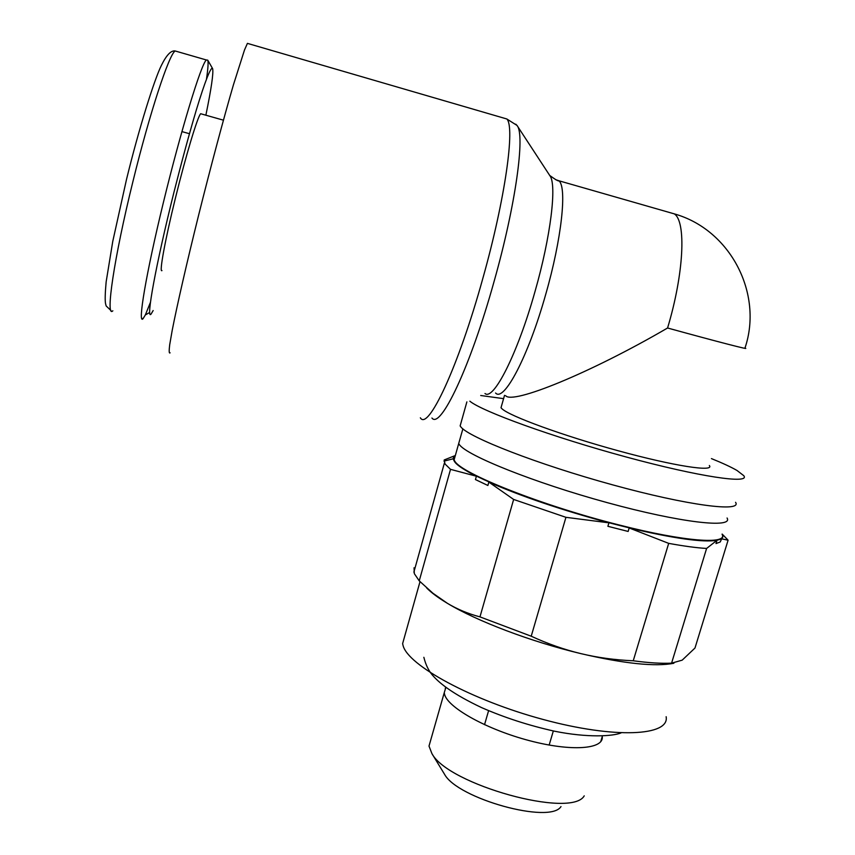 <?xml version="1.0" encoding="UTF-8"?>
<svg xmlns="http://www.w3.org/2000/svg" width="855" height="855" viewBox="0 0 855 855"><rect width="100%" height="100%" fill="white"/><g stroke="black" fill="none" stroke-linecap="round" stroke-linejoin="round"><path stroke-width="1.28" d="M431.946 418.02C440.282 429.68 470.197 367.661 494.222 280.964C515.715 204.933 525.301 134.663 517.072 125.535L515.8 124.199M484.999 393.514C493.388 401.038 517.414 354.312 534.995 291.566C550.802 236.482 557.022 184.381 549.872 175.692L517.072 125.535M150.373 302.499L145.361 314.918L143.052 318.701C137.441 325.242 145.895 274.305 163.412 202.379C180.886 130.452 201.16 64.072 206.333 59.968L207.744 60.16C208.46 62.34 208.043 68.603 206.493 78.97M153.163 310.536L151.079 314.074C145.692 320.807 155.728 265.136 173.918 192.396C181.752 161.392 189.201 133.946 196.297 110.06C205.179 80.755 211.078 66.102 212.596 68.56L212.639 68.646C213.59 72.985 211.356 88.396 205.937 114.88M161.969 270.597C159.051 273.205 164.93 240.672 175.403 198.146C185.845 155.642 197.644 116.494 200.658 113.726L201.491 113.961M455.266 455.747C451.141 459.755 454.636 458.836 453.92 459.755L455.277 455.715C452.99 456.955 452.701 458.814 454.411 461.294C460.653 473.585 541.343 505.861 619.191 525.355C684.727 542.145 728.353 545.137 722.272 534.642L722.09 534.268M455.245 455.833L453.984 456.794M453.385 457.82L454.379 461.422C457.04 465.195 464.383 470.132 476.395 476.224L475.444 479.57L487.884 485.48L488.846 482.102C521.261 496.338 561.286 509.911 608.92 522.832L607.894 526.306L628.147 531.447L629.173 527.973C673.943 538.522 703.216 542.626 717.003 540.296L715.998 543.577L720.22 541.974L722.507 537.036M426.634 587.909C431.155 592.579 438.059 597.72 447.379 603.309L432.94 593.252L419.239 580.866L414.333 573.662L414.044 567.784M419.239 580.866L450.521 469.352L476.395 476.224M455.341 455.512L444.205 459.958L445.028 463.987L450.521 469.352M721.214 538.725L728.086 540.221L725.083 537.079M728.086 540.221L694.987 648.026L682.183 660.156L671.581 663.159C661.396 663.64 648.614 662.849 633.245 660.776C615.034 660.007 597.613 657.634 580.983 653.648C624.289 663.694 655.24 666.9 673.868 663.277M445.872 687.345L444.226 692.785L444.76 695.008C449.025 708.378 487.564 729.7 529.427 740.654C571.332 751.759 604.015 749.247 602.251 736.604L602.177 736.027M430.685 740.184L429.007 746.073L431.925 753.608C448.116 784.623 571.514 818.844 584.232 795.845M666.141 716.704C669.807 736.016 615.14 738.998 543.182 719.483C471.265 700.17 407.856 665.222 403.058 645.514L402.62 643.623L404.885 635.543M735.557 502.302C742.503 512.466 688.307 505.647 612.864 484.913C537.485 464.286 468.476 437.258 460.824 426.869L460.14 425.918L461.155 422.285M469.844 401.187C481.996 411.362 552.693 437.087 626.149 456.976C699.679 476.951 750.808 484.358 743.732 475.647L736.989 470.464C731.164 467.097 722.657 463.143 711.446 458.601M501.661 405.462L501.009 407.739L501.917 408.722C509.409 416.064 562.462 435.548 618.347 450.799C674.306 466.135 714.759 472.259 709.351 465.515M505.626 395.651C512.134 404.8 590.121 373.175 667.573 327.999C718.467 342.011 751.534 350.507 744.983 348.028C763.419 293.671 730.394 229.589 674.253 213.857L668.899 212.329M503.584 398.654L480.713 395.502M447.379 603.309C476.459 620.965 531.019 641.774 580.983 653.648C564.364 649.661 547.777 643.847 531.222 636.216L479.965 616.883C468.091 613.751 457.233 609.23 447.379 603.309M443.82 773.091L444.536 774.277C457.532 798.677 550.214 824.37 560.987 806.575M488.846 482.102L513.641 499.448L565.935 517.318L608.92 522.832M629.173 527.973L668.685 543.363C684 546.163 696.633 547.863 706.604 548.45L717.003 540.296M513.641 499.448L479.965 616.883M531.222 636.216L565.935 517.318M668.685 543.363L633.245 660.776M671.581 663.159L706.604 548.45M143.052 318.701L141.567 318.338M170.102 352.816C169.055 353.756 168.916 351.095 169.685 344.843L172.197 330.393C177.017 305.62 186.679 263.297 198.606 215.236C210.672 166.907 223.668 118.3 233.383 84.987L244.487 50.017L247.416 43.37L506.812 118.973C515.255 126.7 505.187 198.98 482.968 277.918C458.141 367.821 427.928 431.283 420.361 417.796M495.579 392.99C503.734 402.577 528.144 356.952 545.693 294.462C561.671 239.037 567.175 187.117 558.892 180.768L555.558 179.603M112.839 310.803C105.218 318.691 113.843 258.605 132.995 181.249C149.678 113.052 169.194 53.886 175.19 50.979L206.333 59.968M459.798 439.652L454.08 459.979L454.753 461.091C461.005 473.36 541.536 505.54 619.202 524.991C684.609 541.749 728.15 544.763 722.08 534.3M462.876 428.847L458.686 443.563L459.381 444.621C466.798 455.565 533.915 482.605 607.21 502.633C680.58 522.768 733.59 528.657 727.071 518.002M667.573 327.999C684.021 273.44 686.351 221.263 674.253 213.857L558.892 180.768C558.55 181.442 555.494 179.668 549.722 175.457M516.976 125.396L506.812 118.973M111.043 310.622L106.148 305.951L105.528 303.568C104.93 300.18 105.133 292.955 106.148 281.883L112.775 241.313L126.519 179.379C138.852 128.795 154.306 79.558 161.403 65.375C166.479 55.041 171.075 50.242 175.19 50.979M212.403 68.24L207.744 60.16M149.646 312.513L145.361 314.918M722.144 534.065L727.808 539.858M446.289 687.655L445.252 688.19M429.007 746.073L444.226 692.785M420.019 581.635L402.62 643.623M423.856 657.313C425.865 665.479 429.221 671.966 433.913 676.775C440.154 683.508 452.487 693.843 481.579 707.609C504.61 717.666 528.946 725.542 554.585 731.217C587.503 737.876 612.789 736.315 621.029 732.927M488.6 710.676L484.529 724.698M189.436 133.711L181.901 131.595M501.009 407.739L504.525 395.352M553.335 730.95L549.156 745.058M460.14 425.918L466.873 401.893M444.536 774.277L431.925 753.608M600.702 741.745L602.251 736.604M453.268 458.761L443.969 461.144M413.863 572.166L444.429 462.94M223.422 120.181L200.658 113.726"/></g></svg>
